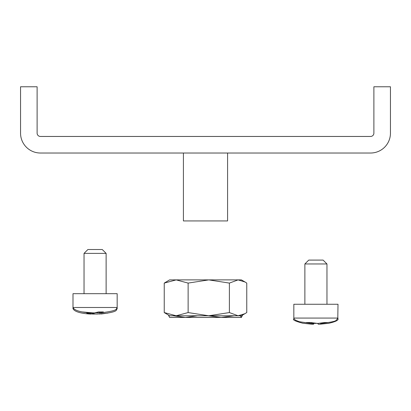 <?xml version="1.0" encoding="UTF-8"?>
<svg xmlns="http://www.w3.org/2000/svg" width="411" height="411" viewBox="0 0 411 411"><rect width="100%" height="100%" fill="white"/><g stroke="black" fill="none" stroke-linecap="round" stroke-linejoin="round"><path stroke-width="0.62" d="M370.573 136.457L40.427 136.457A3.314 3.314 0 0 1 37.113 133.143L37.113 86.767L20.55 86.767L20.55 133.143A19.877 19.877 0 0 0 40.427 153.02L370.573 153.02A19.877 19.877 0 0 0 390.45 133.143L390.45 86.767L373.887 86.767L373.887 133.143A3.314 3.314 0 0 1 370.573 136.457M227.586 153.02L227.586 220.928L183.414 220.928L183.414 153.02M242.567 315.093L241.385 317.441L169.615 317.441L168.433 315.093M234.352 315.776L221.139 317.441L207.925 315.776M241.483 317.384L240.224 315.776M197.496 315.776L185.346 317.441L173.201 315.776M224.272 279.886L186.728 279.886M245.028 281.992L246.764 283.092L246.764 312.571L241.385 315.776L169.615 315.776L164.236 312.571L164.236 283.092L169.615 279.886L241.385 279.886L245.028 281.992L238.082 279.886L229.395 283.092L208.762 279.886L188.13 283.092L176.18 279.886L164.236 283.092M245.028 313.67L238.082 315.776L229.395 312.571L208.762 315.776L188.13 312.571L176.18 315.776L164.236 312.571M188.13 312.571L188.13 283.092M229.395 312.571L229.395 283.092M100.027 313.865L107.595 313.146L97.484 314.05L95.624 314.05L91.699 313.146L86.803 313.146L90.723 314.05L90.723 313.177M94.54 313.906L95.08 313.989M94.54 314.05L92.681 314.05L92.681 313.475M90.882 313.932L92.681 314.05M90.882 313.172L90.882 314.076L89.089 313.989C79.708 313.213 74.345 311.446 72.999 308.676L72.999 307.49C74.355 310.264 79.729 312.036 89.125 312.807L90.132 312.679M100.027 314.05L99.282 313.932M99.447 311.99L99.447 312.869L103.397 311.959L98.506 311.959L94.556 312.869L92.691 312.869L82.585 311.959L89.125 312.807M97.474 312.309L97.474 312.869L99.292 312.745M97.474 312.869L95.609 312.73M95.08 312.807L95.609 312.869M90.132 312.869L90.872 312.745M84.039 253.387L87.903 249.518L102.257 249.518L106.125 253.387L84.039 253.387L84.039 293.685M117.166 293.685L72.999 293.685L72.999 307.49L117.166 307.49L117.166 293.685M101.075 313.989C119.036 311.79 115.835 310.064 117.166 308.676L117.166 307.49C115.83 308.897 119.01 310.618 101.039 312.807L99.292 312.894L99.292 311.985M312.381 323.308L312.047 323.298L312.802 324.202L311.548 324.202L303.549 323.298M320.287 324.181L328.774 323.298L319.799 324.202L318.299 324.202L317.544 323.298M320.287 324.202L319.034 324.202M313.536 323.4L313.536 324.202L314.292 323.298M313.536 324.202L312.91 324.233M320.888 323.154L320.888 323.447L327.793 322.537L324.556 322.537L317.652 323.447L310.731 322.537L306.257 322.537L311.255 323.447L311.255 322.686M320.888 323.447L320.58 323.447L320.888 323.447M316.11 323.447L314.184 323.277M311.517 323.221L314.184 323.447M304.875 263.96L308.743 260.096L323.097 260.096L326.961 263.96L304.875 263.96L304.875 304.263M337.791 318.823L338.001 304.263L293.834 304.263L293.834 318.068L338.001 318.068L336.255 320.215C335.808 321.284 330.614 322.368 320.678 323.457M310.947 323.447L311.255 323.447M73.512 308.676L72.999 308.676M117.166 308.676L116.652 308.676M294.045 318.823L293.834 318.068L294.312 319.203L295.761 320.318L299.388 321.726L311.158 323.457M312.802 324.202L312.802 323.344L312.807 324.212M106.125 253.387L106.125 293.685M338.001 318.823C338.654 320.205 335.535 321.71 328.646 323.339M303.19 323.339C295.355 321.284 292.236 319.779 293.834 318.823M326.961 263.96L326.961 304.263M311.517 323.472L311.517 322.753"/></g></svg>
